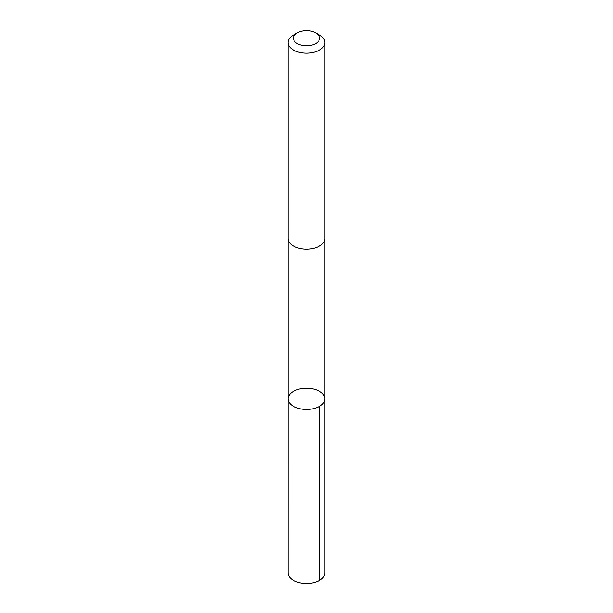 <?xml version="1.0" encoding="UTF-8"?>
<svg xmlns="http://www.w3.org/2000/svg" width="613" height="613" viewBox="0 0 613 613"><rect width="100%" height="100%" fill="white"/><g stroke="black" fill="none" stroke-linecap="round" stroke-linejoin="round"><path stroke-width="0.92" d="M314.929 389.378A18.398 10.62 180 0 1 324.898 398.825A18.398 10.62 180 0 1 306.5 409.446A18.398 10.62 180 0 1 288.102 398.825A18.398 10.62 180 0 1 314.929 389.378M288.095 572.902A18.405 10.628 0 0 0 298.071 582.35A18.405 10.628 0 0 0 324.905 572.902L324.898 398.825A18.398 10.62 180 0 1 306.5 409.446A18.398 10.62 180 0 1 288.102 398.825L288.095 572.902M297.244 32.864L293.489 35.033A18.405 10.628 0 0 0 288.095 42.542L288.095 238.549A18.405 10.628 0 0 0 298.071 247.997A18.405 10.628 0 0 0 324.905 238.549L324.905 42.542A18.405 10.628 0 0 0 319.511 35.033L315.756 32.864A13.088 7.555 0 0 0 297.244 32.864A13.088 7.555 0 0 0 300.5 44.925A13.088 7.555 0 0 0 317.074 42.665A13.088 7.555 0 0 0 315.756 32.864M288.095 42.542A18.405 10.628 0 0 0 298.071 51.99A18.405 10.628 0 0 0 324.905 42.542M319.511 580.419L319.511 406.335M288.102 238.764L288.102 398.825M324.898 238.764L324.898 398.825"/></g></svg>
